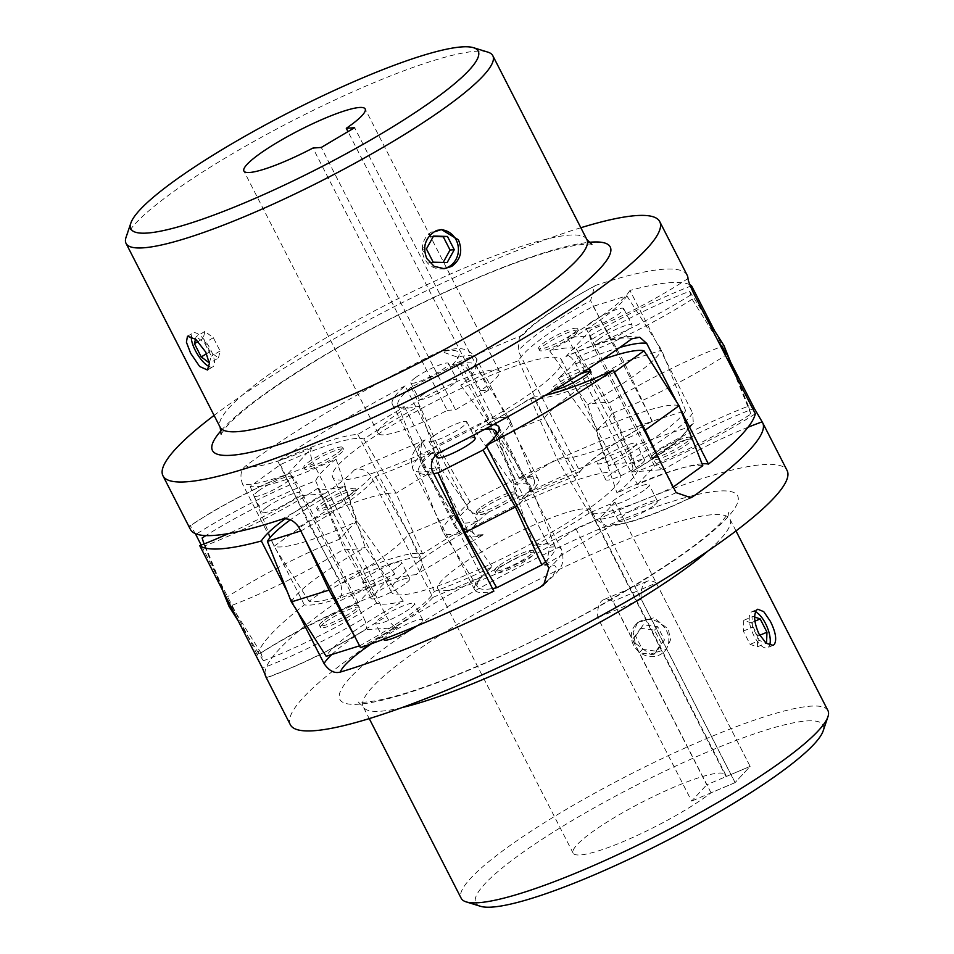 <?xml version="1.0" encoding="UTF-8"?>
<svg xmlns="http://www.w3.org/2000/svg" width="954" height="954" viewBox="0 0 954 954"><rect width="100%" height="100%" fill="white"/><g stroke="black" fill="none" stroke-linecap="round" stroke-linejoin="round"><path stroke-width="0.72" stroke-dasharray="4.77 3.58" d="M126.059 237.248A205.992 33.354 152.9 0 1 229.819 155.299A205.992 33.354 152.9 0 1 487.84 52.124M579.889 471.479L531.02 492.181A119.894 19.414 -27.1 0 0 538.068 478.968A119.894 19.414 -27.1 0 0 518.952 477.715A279.009 45.184 152.9 0 1 652.309 421.227A119.894 19.414 -27.1 0 0 635.805 430.683A119.894 19.414 -27.1 0 0 579.889 471.479L518.153 350.845L519.358 337.537L523.305 334.687L452.387 364.726C459.423 362.568 465.051 364.833 469.296 371.547A119.894 19.414 -27.1 0 0 476.332 358.322A119.894 19.414 -27.1 0 0 457.216 357.082L440.831 351.31L436.336 352.956A279.009 45.184 -27.1 0 0 330.943 410.089A279.009 45.184 -27.1 0 0 245.882 465.767C240.73 469.666 239.645 475.807 242.614 484.191A119.894 19.414 -27.1 0 0 313.639 463.739C310.3 456.525 309.633 451.314 311.636 448.094L287.5 474.257C261.062 485.324 235.018 498.393 209.391 513.479L189.56 526.155A279.009 45.184 -27.1 0 0 190.406 529.422M195.749 534.455C191.682 527.252 189.619 524.485 189.56 526.155A106.812 17.291 152.9 0 1 210.178 513.24A106.812 17.291 152.9 0 1 286.713 474.83C289.408 472.969 292.651 475.414 296.467 482.152A119.894 19.414 -27.1 0 0 211.001 525.094A119.894 19.414 -27.1 0 0 196.381 534.049M447.187 410.387L455.511 409.791L488.865 390.031L480.542 390.639A68.116 11.031 -27.1 0 0 499.419 371.285A68.116 11.031 -27.1 0 0 412.45 404.222A68.116 11.031 -27.1 0 0 378.142 433.354A68.116 11.031 -27.1 0 0 447.187 410.387L312.948 148.049M440.211 229.711A19.617 18.09 85.9 0 0 438.923 229.759A19.617 18.09 85.9 0 0 424.542 258.677A19.617 18.09 85.9 0 0 441.75 268.897A19.617 18.09 85.9 0 0 443.014 268.754M209.296 366.634A19.617 6.905 -120.6 0 0 212.885 366.789A19.617 6.905 -120.6 0 0 210.476 349.367A19.617 6.905 -120.6 0 0 192.887 333.029A19.617 6.905 -120.6 0 0 191.289 336.452M257.485 655.088A279.009 45.184 152.9 0 1 304.35 604.836A119.894 19.414 -27.1 0 0 375.363 584.373L358.203 602.797A119.894 19.414 -27.1 0 0 272.725 645.727A119.894 19.414 -27.1 0 0 257.485 655.088L201.187 545.092M580.843 227.732A279.009 45.184 -27.1 0 0 303.503 356.474A279.009 45.184 -27.1 0 0 214.09 415.407M304.35 604.836L242.614 484.191M687.166 275.217A279.009 45.184 -27.1 0 0 596.596 285.067L594.747 285.854L590.586 300.593A119.894 19.414 -27.1 0 0 574.069 310.038A119.894 19.414 -27.1 0 0 518.153 350.845M702.061 463.835A119.894 19.414 -27.1 0 0 637.427 484.513L575.691 363.879C571.899 357.142 568.644 354.697 565.937 356.546L590.86 329.822C588.856 333.006 589.524 338.229 592.863 345.467A119.894 19.414 -27.1 0 0 693.582 293.164M360.481 647.671A119.894 19.414 -27.1 0 0 432.901 597.407L371.178 476.773C366.956 470.072 361.316 467.794 354.268 469.952L425.186 439.913L421.728 442.251L420.034 456.072A119.894 19.414 -27.1 0 0 412.999 469.296A119.894 19.414 -27.1 0 0 432.114 470.537M680.5 409.433L676.875 402.349M652.309 421.227L590.586 300.593M518.952 477.715L457.216 357.082M432.901 597.407L481.77 576.705L420.034 456.072M481.77 576.705A119.894 19.414 -27.1 0 0 474.734 589.93A119.894 19.414 -27.1 0 0 493.85 591.17M358.203 602.797L296.467 482.152M375.363 584.373L313.639 463.739M531.02 492.181L469.296 371.547M637.427 484.513L654.599 466.101L592.863 345.467M639.74 337.215L628.233 336.44L616.248 338.467C602.821 341.687 586.305 347.518 566.7 355.997L565.937 356.546A106.812 17.291 152.9 0 1 631.691 338.873M654.599 466.101A119.894 19.414 -27.1 0 0 755.318 413.797M209.308 362.902L211.335 356.176L204.55 342.915L196.095 336.643L195.51 339.099M218.454 357.977L220.112 350.977L213.326 337.716L204.871 331.443L203.214 338.443L209.999 351.704L218.454 357.977L209.677 363.176M209.999 351.704L206.565 353.743M203.214 338.443L198.11 341.46M204.871 331.443L196.095 336.643M213.326 337.716L204.55 342.915M220.112 350.977L211.335 356.176M433.319 236.473L429.336 236.365L422.205 249.232L428.99 262.505L447.128 262.588M428.99 262.505L433.199 262.195M422.205 249.232L426.414 248.934M429.336 236.365L433.545 236.055M455.511 409.791L321.271 147.453M480.542 390.639L347.995 131.616M488.865 390.031L354.626 127.693M480.506 906.3A195.093 31.589 152.9 0 1 484.847 883.881A195.093 31.589 152.9 0 1 685.497 761.578A195.093 31.589 152.9 0 1 823.135 730.967M827.941 710.599A205.992 33.354 -27.1 0 0 667.657 755.962A205.992 33.354 -27.1 0 0 470.751 878.205A205.992 33.354 -27.1 0 0 461.187 898.286M285.019 518.916A119.894 19.414 152.9 0 1 323.74 493.874L386.453 616.427C390.329 623.379 393.978 627.076 397.436 627.529L365.465 629.759C331.873 649.757 298.9 665.797 266.548 677.889M405.092 385.893A279.009 45.184 -27.1 0 0 277.864 461.354A119.894 19.414 152.9 0 1 357.845 434.44L404.46 406.786A119.894 19.414 152.9 0 1 392.368 404.389A119.894 19.414 152.9 0 1 397.937 392.714A119.894 19.414 152.9 0 1 405.092 385.893L467.806 508.434C473.375 515.172 480.291 516.412 488.555 512.167A279.009 45.184 152.9 0 1 688.108 427.475L693.331 423.266L692.652 413.01A119.894 19.414 152.9 0 1 630.26 460.126C633.528 467.126 633.79 471.085 631.035 472.003L663.805 469.523C660.371 469.082 656.71 465.385 652.834 458.421A119.894 19.414 152.9 0 1 752.813 408.908M590.812 512.346L614.901 502.126L599.887 518.332L575.799 528.552A85.777 13.893 152.9 0 1 493.242 575.107A85.777 13.893 152.9 0 1 437.874 588.845A85.777 13.893 152.9 0 1 441.857 580.485A85.777 13.893 152.9 0 1 523.853 529.577A85.777 13.893 152.9 0 1 590.598 510.688A85.777 13.893 152.9 0 1 590.812 512.346L726.042 776.604L750.13 766.384L735.105 782.578L711.028 792.81A85.777 13.893 152.9 0 1 628.471 839.365A85.777 13.893 152.9 0 1 573.104 853.091A85.777 13.893 152.9 0 1 577.087 844.731A85.777 13.893 152.9 0 1 659.083 793.835A85.777 13.893 152.9 0 1 725.815 774.946A85.777 13.893 152.9 0 1 726.042 776.604M755.532 611.884A19.617 7.847 67 0 0 752.086 611.633A19.617 7.847 67 0 0 754.006 635.901A19.617 7.847 67 0 0 767.421 647.754A19.617 7.847 67 0 0 769.58 645.25M633.504 645.035A19.617 17.697 42.8 0 1 635.674 624.679A19.617 17.697 42.8 0 1 666.619 630.988A19.617 17.697 42.8 0 1 664.449 651.355A19.617 17.697 42.8 0 1 633.504 645.035M635.209 643.199L633.194 632.275L637.618 622.58L653.895 617.751L668.325 629.151L670.507 639.884L666.393 649.257L650.032 654.194L635.209 643.199M290.35 724.742A279.009 45.184 152.9 0 1 303.312 697.553A279.009 45.184 152.9 0 1 570.027 531.974A279.009 45.184 152.9 0 1 787.11 470.537M265.009 673.584A279.009 45.184 152.9 0 1 278.806 649.674A279.009 45.184 152.9 0 1 335.665 602.856C341.532 598.73 343.166 592.422 340.578 583.908A119.894 19.414 152.9 0 1 420.547 556.993C423.504 564.339 421.954 570.242 415.908 574.725L483.571 534.586L479.087 536.1L467.174 529.339A119.894 19.414 152.9 0 1 455.082 526.942A119.894 19.414 152.9 0 1 460.651 515.267A119.894 19.414 152.9 0 1 467.806 508.434M277.864 461.354L340.578 583.908M689.861 284.769A279.009 45.184 -27.1 0 0 629.95 290.457L692.652 413.01M714.57 330.764L730.681 362.246M545.414 395.266A119.894 19.414 152.9 0 1 533.453 397.007L596.155 519.56L607.173 526.381L612.563 524.807L544.901 564.947M287.297 591.707L297.219 611.097M629.95 290.457A119.894 19.414 152.9 0 1 567.547 337.573L590.121 335.868L652.834 458.421M567.547 337.573L630.26 460.126M693.331 423.266L679.475 439.257L670.972 446.126C660.383 454.164 647.337 462.714 631.822 471.765L631.035 472.003A106.812 17.291 -27.1 0 0 688.108 427.475M590.121 335.868A119.894 19.414 152.9 0 1 690.434 286.224M404.46 406.786L467.174 529.339M357.845 434.44L420.547 556.993M266.536 677.59A106.812 17.291 -27.1 0 0 364.666 630.01C367.409 629.103 367.147 625.144 363.879 618.132A119.894 19.414 152.9 0 1 262.445 668.205M323.74 493.874L301.166 495.579L363.879 618.132M301.166 495.579A119.894 19.414 152.9 0 1 228.674 533.513M546.642 563.683L549.54 547.214A119.894 19.414 152.9 0 1 561.632 549.611A119.894 19.414 152.9 0 1 548.908 568.107M533.453 397.007L486.826 424.661L488.245 427.416M489.044 428.978L549.54 547.214M486.826 424.661A119.894 19.414 152.9 0 1 493.659 424.494M635.626 636.068L643.27 624.751L657.7 626.695L664.497 639.967L656.853 651.284L642.424 649.328L635.626 636.068L632.43 639.514L643.27 624.751M640.074 628.197L654.504 630.141L661.301 643.413L653.657 654.73L639.228 652.774L632.43 639.514M639.228 652.774L642.424 649.328M653.657 654.73L656.853 651.284M661.301 643.413L664.497 639.967M654.504 630.141L657.7 626.695M754.674 617.023L752.968 616.427L752.527 627.195L759.312 640.468L765.37 642.555M743.774 620.327L743.333 631.107L750.118 644.367L757.345 646.86L757.786 636.091L751.001 622.831L743.774 620.327L752.968 616.427M751.001 622.831L754.924 621.161M757.786 636.091L759.706 635.281M757.345 646.86L766.539 642.96M750.118 644.367L759.312 640.468M743.333 631.107L752.527 627.195M614.901 502.126L750.13 766.384L706.723 784.796L612.873 601.402A40.545 16.206 67 0 0 603.584 599.744A40.545 16.206 67 0 0 597.788 617.667L691.638 801.074L706.723 784.796M575.799 528.552L711.028 792.81M599.887 518.332L735.105 782.578M500.516 567.201A21.799 3.53 152.9 0 1 521.218 555.848A21.799 3.53 152.9 0 1 534.419 552.736A21.799 3.53 152.9 0 1 529.518 558.126A21.799 3.53 152.9 0 1 508.816 569.478A21.799 3.53 152.9 0 1 495.615 572.591A21.799 3.53 152.9 0 1 500.516 567.201M499.538 565.293A21.799 3.53 152.9 0 1 520.24 553.94A21.799 3.53 152.9 0 1 533.441 550.816A21.799 3.53 152.9 0 1 528.54 556.206A21.799 3.53 152.9 0 1 507.838 567.558A21.799 3.53 152.9 0 1 494.637 570.683A21.799 3.53 152.9 0 1 499.538 565.293M657.389 454.032A21.799 3.53 152.9 0 1 678.091 442.68A21.799 3.53 152.9 0 1 691.304 439.555A21.799 3.53 152.9 0 1 686.391 444.946A21.799 3.53 152.9 0 1 665.701 456.31A21.799 3.53 152.9 0 1 652.488 459.423A21.799 3.53 152.9 0 1 657.389 454.032M656.412 452.113A21.799 3.53 152.9 0 1 677.113 440.76A21.799 3.53 152.9 0 1 690.314 437.647A21.799 3.53 152.9 0 1 685.413 443.038A21.799 3.53 152.9 0 1 664.711 454.39A21.799 3.53 152.9 0 1 651.51 457.503A21.799 3.53 152.9 0 1 656.412 452.113M482.295 508.852A21.799 3.53 152.9 0 1 502.996 497.499A21.799 3.53 152.9 0 1 516.197 494.387A21.799 3.53 152.9 0 1 511.296 499.777A21.799 3.53 152.9 0 1 490.594 511.129A21.799 3.53 152.9 0 1 477.394 514.242A21.799 3.53 152.9 0 1 482.295 508.852M481.317 506.932A21.799 3.53 152.9 0 1 502.019 495.579A21.799 3.53 152.9 0 1 515.22 492.467A21.799 3.53 152.9 0 1 510.318 497.857A21.799 3.53 152.9 0 1 489.617 509.209A21.799 3.53 152.9 0 1 476.416 512.322A21.799 3.53 152.9 0 1 481.317 506.932M325.421 622.032A21.799 3.53 152.9 0 1 346.123 610.667A21.799 3.53 152.9 0 1 359.324 607.555A21.799 3.53 152.9 0 1 354.423 612.945A21.799 3.53 152.9 0 1 333.721 624.298A21.799 3.53 152.9 0 1 320.52 627.41A21.799 3.53 152.9 0 1 325.421 622.032M324.443 620.112A21.799 3.53 152.9 0 1 345.133 608.759A21.799 3.53 152.9 0 1 358.346 605.647A21.799 3.53 152.9 0 1 353.445 611.025A21.799 3.53 152.9 0 1 332.743 622.39A21.799 3.53 152.9 0 1 319.53 625.502A21.799 3.53 152.9 0 1 324.443 620.112M652.548 506.455A21.799 3.53 152.9 0 1 631.846 517.819A21.799 3.53 152.9 0 1 618.645 520.932A21.799 3.53 152.9 0 1 623.546 515.542A21.799 3.53 152.9 0 1 644.248 504.189A21.799 3.53 152.9 0 1 657.449 501.077A21.799 3.53 152.9 0 1 652.548 506.455M644.224 490.189A21.799 3.53 152.9 0 1 623.522 501.542A21.799 3.53 152.9 0 1 610.31 504.654A21.799 3.53 152.9 0 1 615.223 499.264A21.799 3.53 152.9 0 1 635.913 487.911A21.799 3.53 152.9 0 1 649.125 484.799A21.799 3.53 152.9 0 1 644.224 490.189M639.669 465.194A21.799 3.53 152.9 0 1 618.967 476.547A21.799 3.53 152.9 0 1 605.754 479.671A21.799 3.53 152.9 0 1 610.667 474.281A21.799 3.53 152.9 0 1 631.357 462.928A21.799 3.53 152.9 0 1 644.57 459.804A21.799 3.53 152.9 0 1 639.669 465.194M631.333 448.917A21.799 3.53 152.9 0 1 610.643 460.281A21.799 3.53 152.9 0 1 597.431 463.394A21.799 3.53 152.9 0 1 602.332 458.003A21.799 3.53 152.9 0 1 623.034 446.651A21.799 3.53 152.9 0 1 636.235 443.538A21.799 3.53 152.9 0 1 631.333 448.917M404.925 583.991A21.799 3.53 152.9 0 1 384.223 595.344A21.799 3.53 152.9 0 1 371.023 598.456A21.799 3.53 152.9 0 1 375.924 593.066A21.799 3.53 152.9 0 1 396.625 581.713A21.799 3.53 152.9 0 1 409.826 578.601A21.799 3.53 152.9 0 1 404.925 583.991M396.602 567.713A21.799 3.53 152.9 0 1 375.9 579.066A21.799 3.53 152.9 0 1 362.687 582.178A21.799 3.53 152.9 0 1 367.588 576.788A21.799 3.53 152.9 0 1 388.29 565.436A21.799 3.53 152.9 0 1 401.503 562.323A21.799 3.53 152.9 0 1 396.602 567.713M383.902 639.717A21.799 3.53 152.9 0 1 388.803 634.327A21.799 3.53 152.9 0 1 409.504 622.974A21.799 3.53 152.9 0 1 422.717 619.861A21.799 3.53 152.9 0 1 417.804 625.252A21.799 3.53 152.9 0 1 416.707 626.027M409.481 608.974A21.799 3.53 152.9 0 1 388.779 620.327A21.799 3.53 152.9 0 1 375.578 623.439A21.799 3.53 152.9 0 1 380.479 618.061A21.799 3.53 152.9 0 1 401.181 606.696A21.799 3.53 152.9 0 1 414.382 603.584A21.799 3.53 152.9 0 1 409.481 608.974M337.799 452.816A21.799 3.53 -27.1 0 0 342.701 447.426A21.799 3.53 -27.1 0 0 329.5 450.55A21.799 3.53 -27.1 0 0 308.798 461.903A21.799 3.53 -27.1 0 0 303.897 467.293A21.799 3.53 -27.1 0 0 317.098 464.169A21.799 3.53 -27.1 0 0 337.799 452.816M338.777 454.736A21.799 3.53 -27.1 0 0 343.69 449.346A21.799 3.53 -27.1 0 0 330.478 452.458A21.799 3.53 -27.1 0 0 309.776 463.811A21.799 3.53 -27.1 0 0 304.875 469.201A21.799 3.53 -27.1 0 0 318.087 466.089A21.799 3.53 -27.1 0 0 338.777 454.736M572.543 334.031A21.799 3.53 -27.1 0 0 577.444 328.641A21.799 3.53 -27.1 0 0 564.243 331.753A21.799 3.53 -27.1 0 0 543.541 343.106A21.799 3.53 -27.1 0 0 538.64 348.496A21.799 3.53 -27.1 0 0 551.841 345.384A21.799 3.53 -27.1 0 0 572.543 334.031M573.521 335.939A21.799 3.53 -27.1 0 0 578.422 330.561A21.799 3.53 -27.1 0 0 565.221 333.673A21.799 3.53 -27.1 0 0 544.519 345.026A21.799 3.53 -27.1 0 0 539.618 350.416A21.799 3.53 -27.1 0 0 552.819 347.304A21.799 3.53 -27.1 0 0 573.521 335.939M586.96 369.651A21.799 3.53 -27.1 0 0 556.42 384.379A21.799 3.53 -27.1 0 0 551.519 389.757A21.799 3.53 -27.1 0 0 553.976 390.162M579.829 374.218A21.799 3.53 -27.1 0 0 557.398 386.287A21.799 3.53 -27.1 0 0 552.497 391.677A21.799 3.53 -27.1 0 0 565.71 388.564A21.799 3.53 -27.1 0 0 586.412 377.212A21.799 3.53 -27.1 0 0 591.313 371.821A21.799 3.53 -27.1 0 0 589.894 371.333M350.69 494.077A21.799 3.53 -27.1 0 0 355.592 488.698A21.799 3.53 -27.1 0 0 342.379 491.811A21.799 3.53 -27.1 0 0 321.677 503.163A21.799 3.53 -27.1 0 0 316.776 508.554A21.799 3.53 -27.1 0 0 329.989 505.441A21.799 3.53 -27.1 0 0 350.69 494.077M351.668 495.997A21.799 3.53 -27.1 0 0 356.569 490.606A21.799 3.53 -27.1 0 0 343.357 493.719A21.799 3.53 -27.1 0 0 322.667 505.083A21.799 3.53 -27.1 0 0 317.765 510.462A21.799 3.53 -27.1 0 0 330.966 507.349A21.799 3.53 -27.1 0 0 351.668 495.997M433.76 435.918A21.25 3.446 -27.1 0 0 428.978 441.177A21.25 3.446 -27.1 0 0 441.857 438.136A21.25 3.446 -27.1 0 0 462.034 427.07A21.25 3.446 -27.1 0 0 466.816 421.811A21.25 3.446 -27.1 0 0 453.937 424.852A21.25 3.446 -27.1 0 0 433.76 435.918M475.14 438.089A21.25 3.446 -27.1 0 0 462.261 441.13A21.25 3.446 -27.1 0 0 442.084 452.196A21.25 3.446 -27.1 0 0 437.302 457.455M258.653 490.75A21.25 3.446 -27.1 0 0 253.883 495.997A21.25 3.446 -27.1 0 0 266.75 492.956A21.25 3.446 -27.1 0 0 286.939 481.889A21.25 3.446 -27.1 0 0 291.721 476.63A21.25 3.446 -27.1 0 0 278.842 479.671A21.25 3.446 -27.1 0 0 258.653 490.75M266.989 507.015A21.25 3.446 -27.1 0 0 262.207 512.274A21.25 3.446 -27.1 0 0 275.086 509.233A21.25 3.446 -27.1 0 0 295.263 498.167A21.25 3.446 -27.1 0 0 300.045 492.908A21.25 3.446 -27.1 0 0 287.166 495.949A21.25 3.446 -27.1 0 0 266.989 507.015M415.539 377.569A21.25 3.446 -27.1 0 0 410.757 382.828A21.25 3.446 -27.1 0 0 423.636 379.787A21.25 3.446 -27.1 0 0 443.813 368.721A21.25 3.446 -27.1 0 0 448.595 363.462A21.25 3.446 -27.1 0 0 435.716 366.503A21.25 3.446 -27.1 0 0 415.539 377.569M423.862 393.847A21.25 3.446 -27.1 0 0 419.08 399.106A21.25 3.446 -27.1 0 0 431.959 396.065A21.25 3.446 -27.1 0 0 452.148 384.999A21.25 3.446 -27.1 0 0 456.918 379.74A21.25 3.446 -27.1 0 0 444.051 382.781A21.25 3.446 -27.1 0 0 423.862 393.847M590.633 322.75A21.25 3.446 -27.1 0 0 585.851 328.009A21.25 3.446 -27.1 0 0 598.73 324.968A21.25 3.446 -27.1 0 0 618.907 313.89A21.25 3.446 -27.1 0 0 623.689 308.643A21.25 3.446 -27.1 0 0 610.81 311.684A21.25 3.446 -27.1 0 0 590.633 322.75M598.957 339.028A21.25 3.446 -27.1 0 0 594.175 344.287A21.25 3.446 -27.1 0 0 607.054 341.246A21.25 3.446 -27.1 0 0 627.243 330.167A21.25 3.446 -27.1 0 0 632.025 324.92A21.25 3.446 -27.1 0 0 619.146 327.961A21.25 3.446 -27.1 0 0 598.957 339.028M532.678 391.808A128.611 20.821 -27.1 0 0 561.596 360.016A128.611 20.821 -27.1 0 0 483.678 378.392A128.611 20.821 -27.1 0 0 361.554 445.387A128.611 20.821 -27.1 0 0 332.624 477.179A128.611 20.821 -27.1 0 0 410.542 458.791A128.611 20.821 -27.1 0 0 532.678 391.808M591.468 506.705A128.611 20.821 -27.1 0 0 620.398 474.901A128.611 20.821 -27.1 0 0 542.48 493.29A128.611 20.821 -27.1 0 0 420.344 560.272A128.611 20.821 -27.1 0 0 391.414 592.076A128.611 20.821 -27.1 0 0 469.344 573.688A128.611 20.821 -27.1 0 0 591.468 506.705M545.581 561.608A114.17 18.484 -27.1 0 0 555.097 546.654A114.17 18.484 -27.1 0 0 533.846 545.879A147.953 23.957 -27.1 0 0 589.214 513.073A114.17 18.484 -27.1 0 0 672.665 487.434L673.25 487.005M359.539 645.834L359.825 645.739A114.17 18.484 -27.1 0 0 434.32 591.456A147.953 23.957 -27.1 0 0 492.264 566.914A114.17 18.484 -27.1 0 0 477.632 587.008A114.17 18.484 -27.1 0 0 492.514 588.558M702.8 465.695A114.17 18.484 -27.1 0 0 616.999 493.027A147.953 23.957 -27.1 0 0 637.367 471.193A114.17 18.484 -27.1 0 0 750.893 414.096L748.425 406.177A114.17 18.484 -27.1 0 0 635.078 463.882A147.953 23.957 -27.1 0 0 608.509 465.802A114.17 18.484 -27.1 0 0 685.628 410.709L651.987 421.239A114.17 18.484 -27.1 0 0 577.492 475.521A147.953 23.957 -27.1 0 0 519.548 500.063A114.17 18.484 -27.1 0 0 534.431 480.434A114.17 18.484 -27.1 0 0 515.077 479.23L469.988 502.054A114.17 18.484 -27.1 0 0 456.954 520.801A114.17 18.484 -27.1 0 0 477.966 521.099A147.953 23.957 -27.1 0 0 422.598 553.904A114.17 18.484 -27.1 0 0 339.159 579.543L309.024 601.282A114.17 18.484 -27.1 0 0 394.813 573.95A147.953 23.957 -27.1 0 0 374.445 595.785A114.17 18.484 -27.1 0 0 260.919 652.882L263.387 660.8A114.17 18.484 -27.1 0 0 376.735 603.083A147.953 23.957 -27.1 0 0 403.315 601.175A114.17 18.484 -27.1 0 0 326.185 656.269M484.87 429.217A114.17 18.484 -27.1 0 0 475.056 430.981A147.953 23.957 -27.1 0 0 530.424 398.188A114.17 18.484 -27.1 0 0 613.863 372.537L614.459 372.108M602.01 359.765A114.17 18.484 -27.1 0 0 558.209 378.142A147.953 23.957 -27.1 0 0 578.565 356.307A114.17 18.484 -27.1 0 0 692.103 299.21L689.635 291.28A114.17 18.484 -27.1 0 0 576.288 348.997A147.953 23.957 -27.1 0 0 549.707 350.917A114.17 18.484 -27.1 0 0 626.826 295.812L593.197 306.341A114.17 18.484 -27.1 0 0 518.702 360.624A147.953 23.957 -27.1 0 0 460.746 385.166A114.17 18.484 -27.1 0 0 475.39 365.072A114.17 18.484 -27.1 0 0 456.286 364.345L411.186 387.157A114.17 18.484 -27.1 0 0 397.913 405.438A114.17 18.484 -27.1 0 0 419.176 406.213A147.953 23.957 -27.1 0 0 363.808 439.007A114.17 18.484 -27.1 0 0 280.357 464.658L250.222 486.397A114.17 18.484 -27.1 0 0 336.011 459.053A147.953 23.957 -27.1 0 0 315.655 480.888A114.17 18.484 -27.1 0 0 205.885 535.588M204.001 543.995L204.597 545.915A114.17 18.484 -27.1 0 0 317.944 488.198A147.953 23.957 -27.1 0 0 344.513 486.278A114.17 18.484 -27.1 0 0 290.35 519.835M300.748 530.937L301.035 530.853A114.17 18.484 -27.1 0 0 375.53 476.571A147.953 23.957 -27.1 0 0 433.474 452.029A114.17 18.484 -27.1 0 0 418.591 471.646A114.17 18.484 -27.1 0 0 433.724 473.673M486.79 446.722A114.17 18.484 -27.1 0 0 495.83 435.859M578.565 356.307L612.039 413.392A119.894 19.414 -27.1 0 0 726.757 354.554M558.209 378.142L595.904 430.707A153.677 24.887 -27.1 0 0 612.039 413.392L637.367 471.193M576.288 348.997L608.843 403.137A153.677 24.887 -27.1 0 0 587.771 404.663A119.894 19.414 -27.1 0 0 661.671 350.166L623.964 361.96A119.894 19.414 -27.1 0 0 544.257 418.281A153.677 24.887 -27.1 0 0 498.322 437.743A119.894 19.414 -27.1 0 0 510.128 420.404A119.894 19.414 -27.1 0 0 509.877 419.903A119.894 19.414 -27.1 0 0 488.126 419.51L437.576 445.089A119.894 19.414 -27.1 0 0 422.217 465.469A119.894 19.414 -27.1 0 0 422.467 465.969A119.894 19.414 -27.1 0 0 439.997 467.257A153.677 24.887 -27.1 0 0 396.101 493.254A119.894 19.414 -27.1 0 0 307.772 521.969L273.989 546.344A119.894 19.414 -27.1 0 0 357.118 521.385A153.677 24.887 -27.1 0 0 340.983 538.688A119.894 19.414 -27.1 0 0 226.265 597.538L229.043 606.422M549.707 350.917L587.771 404.663L608.509 465.802M460.746 385.166L498.322 437.743L519.548 500.063M518.702 360.624L544.257 418.281L577.492 475.521M419.176 406.213L439.997 467.257L477.966 521.099M363.808 439.007L396.101 493.254L422.598 553.904M315.655 480.888L340.983 538.688L374.445 595.785M336.011 459.053L357.118 521.385L394.813 573.95M317.944 488.198L344.179 548.944A153.677 24.887 -27.1 0 0 365.251 547.417A119.894 19.414 -27.1 0 0 291.352 601.926M344.513 486.278L365.251 547.417L403.315 601.175M475.056 430.981L513.025 484.823A153.677 24.887 -27.1 0 0 556.921 458.826A119.894 19.414 -27.1 0 0 645.25 430.111M530.424 398.188L556.921 458.826L589.214 513.073M433.474 452.029L454.7 514.337A119.894 19.414 -27.1 0 0 442.894 531.688A119.894 19.414 -27.1 0 0 443.145 532.177A119.894 19.414 -27.1 0 0 464.896 532.57M375.53 476.571L408.765 533.799A153.677 24.887 -27.1 0 0 454.7 514.337L492.264 566.914M533.846 545.879L513.025 484.823A119.894 19.414 -27.1 0 1 530.543 486.111A119.894 19.414 -27.1 0 1 530.806 486.612A119.894 19.414 -27.1 0 1 516.973 505.715M434.32 591.456L408.765 533.799A119.894 19.414 -27.1 0 1 329.047 590.121M635.078 463.882L608.843 403.137A119.894 19.414 -27.1 0 1 723.979 345.67M613.863 372.537L627.267 397.138M679.033 405.736A119.894 19.414 -27.1 0 0 595.904 430.707L616.999 493.027M280.357 464.658L307.772 521.969L339.159 579.543M250.222 486.397L273.989 546.344L309.024 601.282M672.665 487.434L660.943 462.952M376.735 603.083L344.179 548.944A119.894 19.414 -27.1 0 1 230.534 605.862M593.197 306.341L623.964 361.96L651.987 421.239M626.826 295.812L661.671 350.166L685.628 410.709M411.186 387.157L437.576 445.089L469.988 502.054M456.286 364.345L488.126 419.51L515.077 479.23M750.893 414.096L733.483 371.13M748.425 406.177L737.239 378.476M689.635 291.28L705.352 316.179M692.103 299.21L717.11 339.147M301.035 530.853L305.065 539.38M359.825 645.739L355.401 637.737M202.117 537.984L226.265 597.538L260.919 652.882M204.597 545.915L222.342 589.846M263.387 660.8L238.452 621.316M656.28 582.977A40.545 16.206 67 0 0 646.979 581.32A40.545 16.206 67 0 0 641.195 599.255L735.045 782.65L750.13 766.384L656.28 582.977L612.873 601.402M735.045 782.65L691.638 801.074M641.195 599.255L597.788 617.667M221.221 430.481A223.427 36.18 152.9 0 1 324.992 354.924A223.427 36.18 152.9 0 1 588.892 242.34M586.889 239.549A205.992 33.354 -27.1 0 0 323.895 339.123A205.992 33.354 -27.1 0 0 220.135 427.225M523.305 334.687A106.812 17.291 152.9 0 1 573.247 298.185A106.812 17.291 152.9 0 1 596.596 285.067M311.636 448.094A106.812 17.291 152.9 0 1 245.882 465.767M436.336 352.956A106.812 17.291 152.9 0 1 452.387 364.726M688.001 278.485A106.812 17.291 152.9 0 1 590.86 329.822M441.237 451.683A106.812 17.291 152.9 0 1 425.186 439.913M354.268 469.952A106.812 17.291 152.9 0 1 280.977 519.572M298.745 527.025A119.894 19.414 -27.1 0 0 371.178 476.773M619.861 347.459A119.894 19.414 -27.1 0 0 575.691 363.879M350.213 677.65A223.427 36.18 -27.1 0 0 473.22 668.313A223.427 36.18 -27.1 0 0 727.258 517.628A223.427 36.18 -27.1 0 0 604.24 526.954A223.427 36.18 -27.1 0 0 350.213 677.65M401.92 707.629A205.992 33.354 152.9 0 1 363.2 706.795A205.992 33.354 152.9 0 1 372.764 686.725A205.992 33.354 152.9 0 1 569.669 564.482A205.992 33.354 152.9 0 1 729.953 519.119A205.992 33.354 152.9 0 1 720.377 539.189A205.992 33.354 152.9 0 1 707.975 551.007M397.436 627.529A106.812 17.291 -27.1 0 0 371.559 643.723M331.801 654.516A119.894 19.414 152.9 0 1 386.453 616.427M488.555 512.167A106.812 17.291 -27.1 0 0 477.56 522.065A106.812 17.291 -27.1 0 0 483.571 534.586M415.908 574.725A106.812 17.291 -27.1 0 0 335.665 602.856M547.262 581.093A106.812 17.291 -27.1 0 0 547.179 564.732M612.563 524.807A106.812 17.291 -27.1 0 0 689.003 498.477M748.031 427.249A106.812 17.291 -27.1 0 0 663.805 469.523M676.136 492.646A119.894 19.414 152.9 0 1 596.155 519.56M221.113 434.094L226.277 426.903C242.233 409.075 275.491 384.975 326.041 354.614C383.496 320.461 455.01 285.651 509.853 265.081C535.826 255.35 556.719 248.958 572.555 245.917C589.775 242.829 592.458 244.57 591.874 244.367M519.358 337.537L528.015 329.058C538.76 319.828 553.57 309.621 572.46 298.423L594.747 285.854M378.142 433.354L243.902 171.016M444.302 268.706L441.75 268.897M207.471 369.997L212.885 366.789M474.734 589.93L412.999 469.296C407.048 452.637 421.155 444.087 421.728 442.251M538.068 478.968L476.332 358.322C465.29 344.167 455.32 349.009 440.831 351.31M187.473 336.237L192.887 333.029M441.475 229.568L438.923 229.759M499.419 371.285L365.179 108.947M735.987 530.925L729.953 519.119C728.701 515.565 728.367 513.276 728.963 512.25L722.309 521.099C695.084 552.318 584.039 619.969 489.008 661.194C441.428 682.015 404.365 695.072 377.808 700.367C360.35 703.539 357.619 701.774 358.203 701.977L363.2 706.795L369.246 718.601M590.598 510.688L725.815 774.946M757.762 609.224L752.086 611.633M637.618 622.58L635.674 624.679M392.368 404.389L455.082 526.942C461.891 535.433 469.893 538.473 479.087 536.1M498.918 427.058L561.632 549.611C566.163 567.117 558.591 570.921 543.661 584.921M666.393 649.257L664.449 651.355M773.098 645.345L767.421 647.754M437.874 588.845L573.104 853.091M607.173 526.393C626.146 524.879 654.086 515.327 690.97 497.749M533.441 550.816L534.419 552.736M690.314 437.647L691.304 439.555M515.22 492.467L516.197 494.387M358.346 605.647L359.324 607.555M618.645 520.932L610.31 504.654M605.754 479.671L597.431 463.394M371.023 598.456L362.687 582.178M383.639 639.216L375.578 623.439M343.69 449.346L342.701 447.426M578.422 330.561L577.444 328.641M591.313 371.821L590.335 369.902M356.569 490.606L355.592 488.698M428.978 441.177L436.145 455.189M253.883 495.997L262.207 512.274M410.757 382.828L419.08 399.106M585.851 328.009L594.175 344.287M620.398 474.901L561.596 360.016M456.954 520.801L422.467 465.969M534.431 480.434L510.128 420.404M397.913 405.438L422.217 465.469M475.39 365.072L509.877 419.903M555.097 546.654L530.806 486.612M477.632 587.008L443.145 532.177M418.591 471.646L442.894 531.688M497.475 433.533L530.543 486.111M391.414 592.076L332.624 477.179M623.689 308.643L632.025 324.92M448.595 363.462L456.918 379.74M291.721 476.63L300.045 492.908M466.816 421.811L473.637 435.155M317.765 510.462L316.776 508.554M552.497 391.677L551.519 389.757M539.618 350.416L538.64 348.496M304.875 469.201L303.897 467.293M422.717 619.861L414.382 603.584M409.826 578.601L401.503 562.323M644.57 459.804L636.235 443.538M657.449 501.077L649.125 484.799M319.53 625.502L320.52 627.41M476.416 512.322L477.394 514.242M651.51 457.503L652.488 459.423M494.637 570.683L495.615 572.591M646.979 581.32L603.584 599.744"/><path stroke-width="1.43" d="M229.139 145.413A195.093 31.589 -27.1 0 0 130.865 223.033A195.093 31.589 -27.1 0 0 205.742 218.013A195.093 31.589 -27.1 0 0 379.942 134.55A195.093 31.589 -27.1 0 0 473.494 47.7A195.093 31.589 -27.1 0 0 229.139 145.413M473.494 47.7L487.84 52.124A205.992 33.354 152.9 0 1 492.813 55.714A205.992 33.354 152.9 0 1 389.053 143.815A205.992 33.354 152.9 0 1 126.059 243.401A205.992 33.354 152.9 0 1 126.059 237.248L130.865 223.033M278.21 141.884A68.116 11.031 -27.1 0 0 243.902 171.016A68.116 11.031 -27.1 0 0 312.948 148.049L321.271 147.453L354.626 127.693L346.302 128.301A68.116 11.031 -27.1 0 0 365.179 108.947A68.116 11.031 -27.1 0 0 278.21 141.884M426.796 258.522L434.153 266.333L444.302 268.706L451.767 266.369C460.722 259.679 462.928 250.819 458.385 239.8L441.475 229.568L434.13 231.905C424.935 238.619 422.491 247.491 426.796 258.522M443.014 268.754A19.617 18.09 85.9 0 0 456.143 239.967A19.617 18.09 85.9 0 0 440.211 229.711M191.289 336.452A19.617 6.905 -120.6 0 0 195.308 350.452A19.617 6.905 -120.6 0 0 209.296 366.634M190.621 353.23L199.636 366.491L207.471 369.997L209.367 363.534L205.778 352.133L195.88 339.397L187.473 336.237L186.412 342.2L190.621 353.23M201.187 545.092L195.749 534.455A119.894 19.414 -27.1 0 1 196.381 534.049M214.09 415.407A279.009 45.184 -27.1 0 0 162.967 475.807A279.009 45.184 -27.1 0 0 519.191 340.936A279.009 45.184 -27.1 0 0 659.727 221.602A279.009 45.184 -27.1 0 0 580.843 227.732M162.967 475.807L190.406 529.422A279.009 45.184 -27.1 0 0 280.977 519.572C287.488 517.426 293.403 519.918 298.745 527.025L360.481 647.671A279.009 45.184 152.9 0 0 493.85 591.17L432.114 470.537C429.908 462.106 432.949 455.821 441.237 451.683A279.009 45.184 -27.1 0 0 546.63 394.551A279.009 45.184 -27.1 0 0 631.691 338.873L639.74 337.215L646.717 343.428A119.894 19.414 -27.1 0 0 619.861 347.459M680.5 409.433L708.452 464.061A279.009 45.184 152.9 0 0 755.318 413.797L693.582 293.164C689.837 285.115 687.977 280.214 688.001 278.485A279.009 45.184 -27.1 0 0 687.166 275.217L659.727 221.602M676.875 402.349L646.717 343.428M708.452 464.061A119.894 19.414 -27.1 0 0 702.061 463.835M195.51 339.099L194.437 343.643L201.222 356.903L209.308 362.902M206.565 353.743L201.222 356.903M198.11 341.46L194.437 343.643M433.199 262.195L447.128 262.588L454.271 249.721L447.474 236.449L433.545 236.055L426.414 248.934L433.199 262.195M443.145 262.481L450.049 250.02L443.264 236.759L433.319 236.473M443.264 236.759L447.474 236.449M450.049 250.02L454.271 249.721M347.995 131.616L346.302 128.301M827.941 716.752L823.135 730.967A195.093 31.589 152.9 0 1 814.072 744.156A195.093 31.589 152.9 0 1 641.887 853.091A195.093 31.589 152.9 0 1 480.506 906.3L466.16 901.876A205.992 33.354 -27.1 0 0 636.568 845.709A205.992 33.354 -27.1 0 0 818.365 730.681A205.992 33.354 -27.1 0 0 827.941 716.752A205.992 33.354 -27.1 0 0 827.941 710.599L735.987 530.925M770.415 621.4L763.749 611.657L757.762 609.224L756.641 610.047C753.41 614.936 754.161 622.867 758.919 633.814L766.241 643.294L773.098 645.345L774.278 644.51C776.985 639.824 775.697 632.12 770.415 621.4M769.58 645.25A19.617 7.847 67 0 0 765.502 623.487A19.617 7.847 67 0 0 755.532 611.884M228.674 533.513A119.894 19.414 152.9 0 1 199.732 545.652A279.009 45.184 -27.1 0 0 261.348 540.99A119.894 19.414 152.9 0 1 265.749 535.337A119.894 19.414 152.9 0 1 285.019 518.916M730.681 362.246L754.268 408.348L762.139 421.859A279.009 45.184 152.9 0 1 762.616 422.658L787.11 470.537A279.009 45.184 152.9 0 1 774.159 497.726A279.009 45.184 152.9 0 1 507.445 663.304A279.009 45.184 152.9 0 1 290.35 724.742L265.856 676.863A279.009 45.184 152.9 0 1 265.009 673.584M690.434 286.224A119.894 19.414 152.9 0 1 691.555 285.795A279.009 45.184 -27.1 0 0 689.861 284.769M691.555 285.795L714.57 330.764M762.616 422.658A279.009 45.184 152.9 0 1 749.665 449.859A279.009 45.184 152.9 0 1 692.807 496.676L690.97 497.749L676.136 492.646L613.422 370.092A119.894 19.414 152.9 0 1 545.414 395.266M369.246 718.601L461.187 898.286A205.992 33.354 -27.1 0 0 466.16 901.876M199.732 545.652L262.445 668.205L266.333 677.662A279.009 45.184 152.9 0 1 265.856 676.863M493.659 424.494A119.894 19.414 152.9 0 1 498.918 427.058A119.894 19.414 152.9 0 1 486.194 445.566L548.908 568.107L543.661 584.921L539.916 587.366A279.009 45.184 152.9 0 1 340.363 672.057C334.496 673.739 329.058 670.9 324.05 663.543A119.894 19.414 152.9 0 1 328.462 657.878A119.894 19.414 152.9 0 1 331.801 654.516M486.194 445.566A279.009 45.184 -27.1 0 0 613.422 370.092M261.348 540.99L287.297 591.707M297.219 611.097L324.05 663.543M547.179 564.732A106.812 17.291 -27.1 0 0 544.901 564.947L546.642 563.683M488.245 427.416L489.044 428.978M765.37 642.555L766.539 642.96L766.98 632.192L760.195 618.931L754.674 617.023M754.924 621.161L760.195 618.931M759.706 635.281L766.98 632.192M416.707 626.027A21.799 3.53 152.9 0 1 396.363 636.914A21.799 3.53 152.9 0 1 383.902 639.717L383.639 639.216M553.976 390.162A21.799 3.53 -27.1 0 0 585.422 375.292A21.799 3.53 -27.1 0 0 590.335 369.902A21.799 3.53 -27.1 0 0 586.96 369.651M589.894 371.333A21.799 3.53 -27.1 0 0 579.829 374.218M436.145 455.189L437.302 457.455A21.25 3.446 -27.1 0 0 450.181 454.414A21.25 3.446 -27.1 0 0 470.358 443.348A21.25 3.446 -27.1 0 0 475.14 438.089L473.637 435.155M492.514 588.558A114.17 18.484 -27.1 0 0 496.736 587.747L541.836 564.923A114.17 18.484 -27.1 0 0 545.581 561.608M290.35 519.835A114.17 18.484 -27.1 0 0 267.394 541.383L291.352 601.926L326.185 656.269L359.539 645.834M673.25 487.005L702.8 465.695L679.033 405.736L645.25 430.111L627.267 397.138M614.459 372.108L643.998 350.798A114.17 18.484 -27.1 0 0 602.01 359.765M205.885 535.588A114.17 18.484 -27.1 0 0 202.117 537.984L204.001 543.995M267.394 541.383L300.748 530.937M433.724 473.673A114.17 18.484 -27.1 0 0 437.946 472.85L483.034 450.038A114.17 18.484 -27.1 0 0 486.79 446.722M495.83 435.859A114.17 18.484 -27.1 0 0 496.068 431.291A114.17 18.484 -27.1 0 0 484.87 429.217M643.998 350.798L679.033 405.736M660.943 462.952L645.25 430.111M733.483 371.13L723.979 345.67L737.239 378.476M705.352 316.179L723.979 345.67M717.11 339.147L726.757 354.554M291.352 601.926L329.047 590.121L305.065 539.38M355.401 637.737L329.047 590.121M437.946 472.85L464.896 532.57L515.446 506.991A119.894 19.414 -27.1 0 0 516.973 505.715M483.034 450.038L515.446 506.991L541.836 564.923M496.736 587.747L464.896 532.57M222.342 589.846L229.043 606.422A119.894 19.414 -27.1 0 0 230.534 605.862M238.452 621.316L229.043 606.422M588.892 242.34A223.427 36.18 152.9 0 1 497.702 342.474A223.427 36.18 152.9 0 1 280.321 444.099A223.427 36.18 152.9 0 1 221.221 430.481M126.059 243.401L220.135 427.225A205.992 33.354 -27.1 0 0 483.129 327.651A205.992 33.354 -27.1 0 0 586.889 239.549L591.874 244.367M707.975 551.007A205.992 33.354 152.9 0 1 401.92 707.629M371.559 643.723A106.812 17.291 -27.1 0 0 345.372 664.688A106.812 17.291 -27.1 0 0 340.363 672.057M539.916 587.366A106.812 17.291 -27.1 0 0 547.262 581.093M689.003 498.477A106.812 17.291 -27.1 0 0 692.807 496.676M762.139 421.859A106.812 17.291 -27.1 0 0 748.031 427.249M752.813 408.908A119.894 19.414 152.9 0 1 754.268 408.348M492.813 55.714L586.889 239.549M221.113 434.094L220.135 427.225M496.068 431.291L497.475 433.533"/></g></svg>
